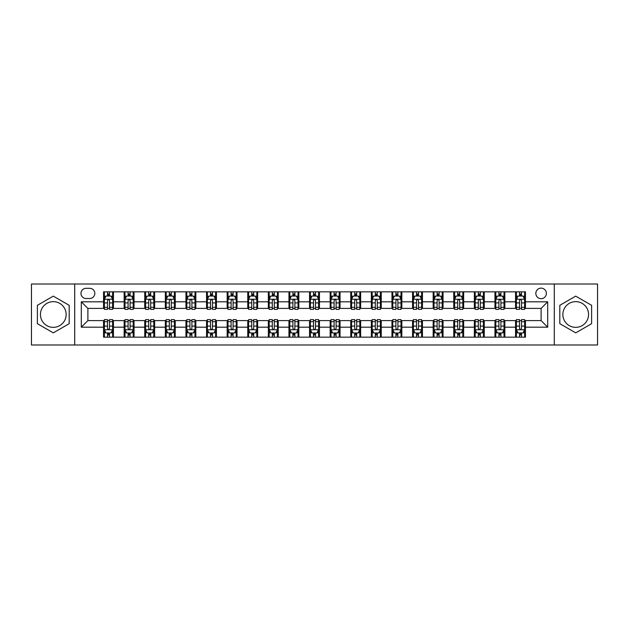 <?xml version="1.0" encoding="UTF-8"?>
<svg xmlns="http://www.w3.org/2000/svg" width="629" height="629" viewBox="0 0 629 629"><rect width="100%" height="100%" fill="white"/><g stroke="black" fill="none" stroke-linecap="round" stroke-linejoin="round"><path stroke-width="0.94" d="M575.716 301.645A12.855 12.855 0 0 0 562.861 314.5A12.855 12.855 0 0 0 575.716 327.355A12.855 12.855 0 0 0 588.571 314.5A12.855 12.855 0 0 0 575.716 301.645M541.105 288.129A5.276 5.276 0 0 0 535.829 293.405A5.276 5.276 0 0 0 541.105 298.681A5.276 5.276 0 0 0 546.381 293.405A5.276 5.276 0 0 0 541.105 288.129M53.284 327.355A12.855 12.855 0 0 1 40.429 314.5A12.855 12.855 0 0 1 53.284 301.645A12.855 12.855 0 0 1 66.139 314.5A12.855 12.855 0 0 1 53.284 327.355M554.291 344.991L597.55 344.991L597.55 284.009L554.291 284.009L554.291 344.991L74.709 344.991L74.709 284.009L31.45 284.009L31.45 344.991L74.709 344.991M86.079 298.516L89.711 298.516A5.111 5.111 0 0 0 94.814 293.405A5.111 5.111 0 0 0 89.711 288.294L86.079 288.294A5.111 5.111 0 0 0 80.976 293.405A5.111 5.111 0 0 0 86.079 298.516M554.291 284.009L74.709 284.009M103.549 327.19L81.306 327.19L81.306 301.81L103.549 301.81L103.549 308.399L87.895 308.399L87.895 320.601L103.549 320.601L103.549 337.16L525.451 337.16L525.451 320.601L541.105 320.601L541.105 308.399L525.451 308.399L525.451 301.81L547.694 301.81L547.694 327.19L525.451 327.19M525.451 301.81L525.451 291.84L103.549 291.84L103.549 301.81M515.56 291.84L515.56 308.399L516.385 308.399M519.515 308.399L521.496 308.399M524.625 308.399L525.451 308.399M515.56 308.399L504.026 308.399M494.96 291.84L494.96 308.399L495.786 308.399M498.915 308.399L500.896 308.399M494.96 308.399L483.426 308.399M474.36 291.84L474.36 308.399L475.186 308.399M478.315 308.399L480.289 308.399M474.36 308.399L462.826 308.399M453.761 291.84L453.761 308.399L454.586 308.399M457.715 308.399L459.689 308.399M453.761 308.399L442.226 308.399M433.161 291.84L433.161 308.399L433.986 308.399M437.116 308.399L439.089 308.399M433.161 308.399L421.619 308.399M412.561 291.84L412.561 308.399L413.379 308.399M416.516 308.399L418.489 308.399M412.561 308.399L401.019 308.399M391.961 291.84L391.961 308.399L392.779 308.399M395.916 308.399L397.89 308.399M391.961 308.399L380.419 308.399M371.354 291.84L371.354 308.399L372.179 308.399M375.309 308.399L377.29 308.399M371.354 308.399L359.819 308.399M350.754 291.84L350.754 308.399L351.58 308.399M354.709 308.399L356.69 308.399M350.754 308.399L339.22 308.399M330.154 291.84L330.154 308.399L330.98 308.399M334.109 308.399L336.09 308.399M330.154 308.399L318.62 308.399M309.554 291.84L309.554 308.399L310.38 308.399M313.509 308.399L315.491 308.399M309.554 308.399L298.02 308.399M288.955 291.84L288.955 308.399L289.78 308.399M292.91 308.399L294.891 308.399M288.955 308.399L277.42 308.399M268.355 291.84L268.355 308.399L269.181 308.399M272.31 308.399L274.291 308.399M268.355 308.399L256.821 308.399M247.755 291.84L247.755 308.399L248.581 308.399M251.71 308.399L253.691 308.399M247.755 308.399L236.221 308.399M227.155 291.84L227.155 308.399L227.981 308.399M231.11 308.399L233.084 308.399M227.155 308.399L215.621 308.399M206.556 291.84L206.556 308.399L207.381 308.399M210.511 308.399L212.484 308.399M206.556 308.399L195.014 308.399M185.956 291.84L185.956 308.399L186.774 308.399M189.911 308.399L191.884 308.399M185.956 308.399L174.414 308.399M165.356 291.84L165.356 308.399L166.174 308.399M169.311 308.399L171.285 308.399M165.356 308.399L153.814 308.399M144.749 291.84L144.749 308.399L145.574 308.399M148.711 308.399L150.685 308.399M144.749 308.399L133.214 308.399M124.149 291.84L124.149 308.399L124.974 308.399M128.104 308.399L130.085 308.399M124.149 308.399L112.615 308.399M103.549 308.399L104.375 308.399M107.504 308.399L109.485 308.399M103.549 320.601L104.375 320.601M107.504 320.601L109.485 320.601M112.615 320.601L113.44 320.601L113.44 337.16M124.974 320.601L113.44 320.601M128.104 320.601L130.085 320.601M133.214 320.601L134.04 320.601L134.04 337.16M145.574 320.601L134.04 320.601M148.711 320.601L150.685 320.601M153.814 320.601L154.64 320.601L154.64 337.16M166.174 320.601L154.64 320.601M169.311 320.601L171.285 320.601M174.414 320.601L175.239 320.601L175.239 337.16M186.774 320.601L175.239 320.601M189.911 320.601L191.884 320.601M195.014 320.601L195.839 320.601L195.839 337.16M207.381 320.601L195.839 320.601M210.511 320.601L212.484 320.601M215.621 320.601L216.439 320.601L216.439 337.16M227.981 320.601L216.439 320.601M231.11 320.601L233.084 320.601M236.221 320.601L237.039 320.601L237.039 337.16M248.581 320.601L237.039 320.601M251.71 320.601L253.691 320.601M256.821 320.601L257.646 320.601L257.646 337.16M269.181 320.601L257.646 320.601M272.31 320.601L274.291 320.601M277.42 320.601L278.246 320.601L278.246 337.16M289.78 320.601L278.246 320.601M292.91 320.601L294.891 320.601M298.02 320.601L298.846 320.601L298.846 337.16M310.38 320.601L298.846 320.601M313.509 320.601L315.491 320.601M318.62 320.601L319.446 320.601L319.446 337.16M330.98 320.601L319.446 320.601M334.109 320.601L336.09 320.601M339.22 320.601L340.045 320.601L340.045 337.16M351.58 320.601L340.045 320.601M354.709 320.601L356.69 320.601M359.819 320.601L360.645 320.601L360.645 337.16M372.179 320.601L360.645 320.601M375.309 320.601L377.29 320.601M380.419 320.601L381.245 320.601L381.245 337.16M392.779 320.601L381.245 320.601M395.916 320.601L397.89 320.601M401.019 320.601L401.845 320.601L401.845 337.16M413.379 320.601L401.845 320.601M416.516 320.601L418.489 320.601M421.619 320.601L422.444 320.601L422.444 337.16M433.986 320.601L422.444 320.601M437.116 320.601L439.089 320.601M442.226 320.601L443.044 320.601L443.044 337.16M454.586 320.601L443.044 320.601M457.715 320.601L459.689 320.601M462.826 320.601L463.644 320.601L463.644 337.16M475.186 320.601L463.644 320.601M478.315 320.601L480.289 320.601M483.426 320.601L484.251 320.601L484.251 337.16M495.786 320.601L484.251 320.601M498.915 320.601L500.896 320.601M504.026 320.601L504.851 320.601L504.851 337.16M516.385 320.601L504.851 320.601M519.515 320.601L521.496 320.601M524.625 320.601L525.451 320.601M113.44 291.84L113.44 308.399M103.549 295.96L104.375 295.96M107.504 295.96L109.485 295.96M112.615 295.96L113.44 295.96M103.549 333.04L104.375 333.04M107.504 333.04L109.485 333.04M112.615 333.04L113.44 333.04M124.149 320.601L124.149 337.16M134.04 291.84L134.04 308.399M124.149 295.96L124.974 295.96M128.104 295.96L130.085 295.96M133.214 295.96L134.04 295.96M124.149 333.04L124.974 333.04M128.104 333.04L130.085 333.04M133.214 333.04L134.04 333.04M144.749 320.601L144.749 337.16M144.749 333.04L145.574 333.04M148.711 333.04L150.685 333.04M153.814 333.04L154.64 333.04M154.64 291.84L154.64 308.399M144.749 295.96L145.574 295.96M148.711 295.96L150.685 295.96M153.814 295.96L154.64 295.96M165.356 320.601L165.356 337.16M165.356 333.04L166.174 333.04M169.311 333.04L171.285 333.04M174.414 333.04L175.239 333.04M175.239 291.84L175.239 308.399M165.356 295.96L166.174 295.96M169.311 295.96L171.285 295.96M174.414 295.96L175.239 295.96M185.956 320.601L185.956 337.16M185.956 333.04L186.774 333.04M189.911 333.04L191.884 333.04M195.014 333.04L195.839 333.04M195.839 291.84L195.839 308.399M185.956 295.96L186.774 295.96M189.911 295.96L191.884 295.96M195.014 295.96L195.839 295.96M206.556 320.601L206.556 337.16M206.556 333.04L207.381 333.04M210.511 333.04L212.484 333.04M215.621 333.04L216.439 333.04M216.439 291.84L216.439 308.399M206.556 295.96L207.381 295.96M210.511 295.96L212.484 295.96M215.621 295.96L216.439 295.96M227.155 320.601L227.155 337.16M227.155 333.04L227.981 333.04M231.11 333.04L233.084 333.04M236.221 333.04L237.039 333.04M237.039 291.84L237.039 308.399M227.155 295.96L227.981 295.96M231.11 295.96L233.084 295.96M236.221 295.96L237.039 295.96M247.755 320.601L247.755 337.16M247.755 333.04L248.581 333.04M251.71 333.04L253.691 333.04M256.821 333.04L257.646 333.04M257.646 291.84L257.646 308.399M247.755 295.96L248.581 295.96M251.71 295.96L253.691 295.96M256.821 295.96L257.646 295.96M268.355 320.601L268.355 337.16M268.355 333.04L269.181 333.04M272.31 333.04L274.291 333.04M277.42 333.04L278.246 333.04M278.246 291.84L278.246 308.399M268.355 295.96L269.181 295.96M272.31 295.96L274.291 295.96M277.42 295.96L278.246 295.96M288.955 320.601L288.955 337.16M288.955 333.04L289.78 333.04M292.91 333.04L294.891 333.04M298.02 333.04L298.846 333.04M298.846 291.84L298.846 308.399M288.955 295.96L289.78 295.96M292.91 295.96L294.891 295.96M298.02 295.96L298.846 295.96M309.554 320.601L309.554 337.16M309.554 333.04L310.38 333.04M313.509 333.04L315.491 333.04M318.62 333.04L319.446 333.04M319.446 291.84L319.446 308.399M309.554 295.96L310.38 295.96M313.509 295.96L315.491 295.96M318.62 295.96L319.446 295.96M330.154 320.601L330.154 337.16M330.154 333.04L330.98 333.04M334.109 333.04L336.09 333.04M339.22 333.04L340.045 333.04M340.045 291.84L340.045 308.399M330.154 295.96L330.98 295.96M334.109 295.96L336.09 295.96M339.22 295.96L340.045 295.96M350.754 320.601L350.754 337.16M350.754 333.04L351.58 333.04M354.709 333.04L356.69 333.04M359.819 333.04L360.645 333.04M360.645 291.84L360.645 308.399M350.754 295.96L351.58 295.96M354.709 295.96L356.69 295.96M359.819 295.96L360.645 295.96M371.354 320.601L371.354 337.16M371.354 333.04L372.179 333.04M375.309 333.04L377.29 333.04M380.419 333.04L381.245 333.04M381.245 291.84L381.245 308.399M371.354 295.96L372.179 295.96M375.309 295.96L377.29 295.96M380.419 295.96L381.245 295.96M391.961 320.601L391.961 337.16M391.961 333.04L392.779 333.04M395.916 333.04L397.89 333.04M401.019 333.04L401.845 333.04M401.845 291.84L401.845 308.399M391.961 295.96L392.779 295.96M395.916 295.96L397.89 295.96M401.019 295.96L401.845 295.96M412.561 320.601L412.561 337.16M412.561 333.04L413.379 333.04M416.516 333.04L418.489 333.04M421.619 333.04L422.444 333.04M422.444 291.84L422.444 308.399M412.561 295.96L413.379 295.96M416.516 295.96L418.489 295.96M421.619 295.96L422.444 295.96M433.161 320.601L433.161 337.16M433.161 333.04L433.986 333.04M437.116 333.04L439.089 333.04M442.226 333.04L443.044 333.04M443.044 291.84L443.044 308.399M433.161 295.96L433.986 295.96M437.116 295.96L439.089 295.96M442.226 295.96L443.044 295.96M453.761 320.601L453.761 337.16M453.761 333.04L454.586 333.04M457.715 333.04L459.689 333.04M462.826 333.04L463.644 333.04M463.644 291.84L463.644 308.399M453.761 295.96L454.586 295.96M457.715 295.96L459.689 295.96M462.826 295.96L463.644 295.96M474.36 320.601L474.36 337.16M474.36 333.04L475.186 333.04M478.315 333.04L480.289 333.04M483.426 333.04L484.251 333.04M484.251 291.84L484.251 308.399M474.36 295.96L475.186 295.96M478.315 295.96L480.289 295.96M483.426 295.96L484.251 295.96M494.96 320.601L494.96 337.16M494.96 333.04L495.786 333.04M498.915 333.04L500.896 333.04M504.026 333.04L504.851 333.04M504.851 291.84L504.851 308.399M494.96 295.96L495.786 295.96M498.915 295.96L500.896 295.96M504.026 295.96L504.851 295.96M515.56 320.601L515.56 337.16M515.56 333.04L516.385 333.04M519.515 333.04L521.496 333.04M524.625 333.04L525.451 333.04M515.56 295.96L516.385 295.96M519.515 295.96L521.496 295.96M524.625 295.96L525.451 295.96M87.895 308.399L81.306 301.81M87.895 320.601L81.306 327.19M547.694 301.81L541.105 308.399M547.694 327.19L541.105 320.601M53.284 332.867L69.19 323.683L69.19 305.317L53.284 296.133L37.386 305.317L37.386 323.683L53.284 332.867M591.614 305.317L575.716 296.133L559.81 305.317L559.81 323.683L575.716 332.867L591.614 323.683L591.614 305.317M109.485 293.979L107.504 293.979M112.615 307.322L109.485 307.322L109.485 309.389L112.615 309.389L112.615 299.341L110.971 296.039L106.026 296.039L104.375 299.341L104.375 309.389L107.504 309.389L107.504 307.322L104.375 307.322M104.375 299.341L104.375 291.84M112.615 299.341L112.615 291.84M107.504 296.039L107.504 291.84M109.485 291.84L109.485 296.039M109.485 307.322L109.485 300.576C108.825 299.302 108.164 299.302 107.504 300.576L107.504 307.322M107.504 335.021L109.485 335.021M104.375 321.678L107.504 321.678L107.504 319.611L104.375 319.611L104.375 329.659L106.026 332.961L110.971 332.961L112.615 329.659L112.615 319.611L109.485 319.611L109.485 321.678L112.615 321.678M112.615 329.659L112.615 337.16M104.375 329.659L104.375 337.16M109.485 332.961L109.485 337.16M107.504 337.16L107.504 332.961M107.504 321.678L107.504 328.424C108.164 329.698 108.825 329.698 109.485 328.424L109.485 321.678M130.085 293.979L128.104 293.979M133.214 307.322L130.085 307.322L130.085 309.389L133.214 309.389L133.214 299.341L131.571 296.039L126.626 296.039L124.974 299.341L124.974 309.389L128.104 309.389L128.104 307.322L124.974 307.322M124.974 299.341L124.974 291.84M133.214 299.341L133.214 291.84M128.104 296.039L128.104 291.84M130.085 291.84L130.085 296.039M130.085 307.322L130.085 300.576C129.425 299.302 128.764 299.302 128.104 300.576L128.104 307.322M150.685 293.979L148.711 293.979M153.814 307.322L150.685 307.322L150.685 309.389L153.814 309.389L153.814 299.341L152.171 296.039L147.225 296.039L145.574 299.341L145.574 309.389L148.711 309.389L148.711 307.322L145.574 307.322M145.574 299.341L145.574 291.84M153.814 299.341L153.814 291.84M148.711 296.039L148.711 291.84M150.685 291.84L150.685 296.039M150.685 307.322L150.685 300.576C150.024 299.302 149.364 299.302 148.711 300.576L148.711 307.322M171.285 293.979L169.311 293.979M174.414 307.322L171.285 307.322L171.285 309.389L174.414 309.389L174.414 299.341L172.771 296.039L167.825 296.039L166.174 299.341L166.174 309.389L169.311 309.389L169.311 307.322L166.174 307.322M166.174 299.341L166.174 291.84M174.414 299.341L174.414 291.84M169.311 296.039L169.311 291.84M171.285 291.84L171.285 296.039M171.285 307.322L171.285 300.576C170.624 299.302 169.972 299.302 169.311 300.576L169.311 307.322M128.104 335.021L130.085 335.021M124.974 321.678L128.104 321.678L128.104 319.611L124.974 319.611L124.974 329.659L126.626 332.961L131.571 332.961L133.214 329.659L133.214 319.611L130.085 319.611L130.085 321.678L133.214 321.678M133.214 329.659L133.214 337.16M124.974 329.659L124.974 337.16M130.085 332.961L130.085 337.16M128.104 337.16L128.104 332.961M128.104 321.678L128.104 328.424C128.764 329.698 129.425 329.698 130.085 328.424L130.085 321.678M148.711 335.021L150.685 335.021M145.574 321.678L148.711 321.678L148.711 319.611L145.574 319.611L145.574 329.659L147.225 332.961L152.171 332.961L153.814 329.659L153.814 319.611L150.685 319.611L150.685 321.678L153.814 321.678M153.814 329.659L153.814 337.16M145.574 329.659L145.574 337.16M150.685 332.961L150.685 337.16M148.711 337.16L148.711 332.961M148.711 321.678L148.711 328.424C149.364 329.698 150.024 329.698 150.685 328.424L150.685 321.678M169.311 335.021L171.285 335.021M166.174 321.678L169.311 321.678L169.311 319.611L166.174 319.611L166.174 329.659L167.825 332.961L172.771 332.961L174.414 329.659L174.414 319.611L171.285 319.611L171.285 321.678L174.414 321.678M174.414 329.659L174.414 337.16M166.174 329.659L166.174 337.16M171.285 332.961L171.285 337.16M169.311 337.16L169.311 332.961M169.311 321.678L169.311 328.424C169.964 329.698 170.624 329.698 171.285 328.424L171.285 321.678M191.884 293.979L189.911 293.979M195.014 307.322L191.884 307.322L191.884 309.389L195.014 309.389L195.014 299.341L193.37 296.039L188.425 296.039L186.774 299.341L186.774 309.389L189.911 309.389L189.911 307.322L186.774 307.322M186.774 299.341L186.774 291.84M195.014 299.341L195.014 291.84M189.911 296.039L189.911 291.84M191.884 291.84L191.884 296.039M191.884 307.322L191.884 300.576C191.232 299.302 190.571 299.302 189.911 300.576L189.911 307.322M189.911 335.021L191.884 335.021M186.774 321.678L189.911 321.678L189.911 319.611L186.774 319.611L186.774 329.659L188.425 332.961L193.37 332.961L195.014 329.659L195.014 319.611L191.884 319.611L191.884 321.678L195.014 321.678M195.014 329.659L195.014 337.16M186.774 329.659L186.774 337.16M191.884 332.961L191.884 337.16M189.911 337.16L189.911 332.961M189.911 321.678L189.911 328.424C190.563 329.698 191.224 329.698 191.884 328.424L191.884 321.678M212.484 293.979L210.511 293.979M215.621 307.322L212.484 307.322L212.484 309.389L215.621 309.389L215.621 299.341L213.97 296.039L209.025 296.039L207.381 299.341L207.381 309.389L210.511 309.389L210.511 307.322L207.381 307.322M207.381 299.341L207.381 291.84M215.621 299.341L215.621 291.84M210.511 296.039L210.511 291.84M212.484 291.84L212.484 296.039M212.484 307.322L212.484 300.576C211.831 299.302 211.171 299.302 210.511 300.576L210.511 307.322M233.084 293.979L231.11 293.979M236.221 307.322L233.084 307.322L233.084 309.389L236.221 309.389L236.221 299.341L234.57 296.039L229.624 296.039L227.981 299.341L227.981 309.389L231.11 309.389L231.11 307.322L227.981 307.322M227.981 299.341L227.981 291.84M236.221 299.341L236.221 291.84M231.11 296.039L231.11 291.84M233.084 291.84L233.084 296.039M233.084 307.322L233.084 300.576C232.431 299.302 231.771 299.302 231.11 300.576L231.11 307.322M253.691 293.979L251.71 293.979M256.821 307.322L253.691 307.322L253.691 309.389L256.821 309.389L256.821 299.341L255.17 296.039L250.224 296.039L248.581 299.341L248.581 309.389L251.71 309.389L251.71 307.322L248.581 307.322M248.581 299.341L248.581 291.84M256.821 299.341L256.821 291.84M251.71 296.039L251.71 291.84M253.691 291.84L253.691 296.039M253.691 307.322L253.691 300.576C253.031 299.302 252.371 299.302 251.71 300.576L251.71 307.322M274.291 293.979L272.31 293.979M277.42 307.322L274.291 307.322L274.291 309.389L277.42 309.389L277.42 299.341L275.769 296.039L270.824 296.039L269.181 299.341L269.181 309.389L272.31 309.389L272.31 307.322L269.181 307.322M269.181 299.341L269.181 291.84M277.42 299.341L277.42 291.84M272.31 296.039L272.31 291.84M274.291 291.84L274.291 296.039M274.291 307.322L274.291 300.576C273.631 299.302 272.97 299.302 272.31 300.576L272.31 307.322M294.891 293.979L292.91 293.979M298.02 307.322L294.891 307.322L294.891 309.389L298.02 309.389L298.02 299.341L296.369 296.039L291.431 296.039L289.78 299.341L289.78 309.389L292.91 309.389L292.91 307.322L289.78 307.322M289.78 299.341L289.78 291.84M298.02 299.341L298.02 291.84M292.91 296.039L292.91 291.84M294.891 291.84L294.891 296.039M294.891 307.322L294.891 300.576C294.23 299.302 293.57 299.302 292.91 300.576L292.91 307.322M210.511 335.021L212.484 335.021M207.381 321.678L210.511 321.678L210.511 319.611L207.381 319.611L207.381 329.659L209.025 332.961L213.97 332.961L215.621 329.659L215.621 319.611L212.484 319.611L212.484 321.678L215.621 321.678M215.621 329.659L215.621 337.16M207.381 329.659L207.381 337.16M212.484 332.961L212.484 337.16M210.511 337.16L210.511 332.961M210.511 321.678L210.511 328.424C211.171 329.698 211.824 329.698 212.484 328.424L212.484 321.678M231.11 335.021L233.084 335.021M227.981 321.678L231.11 321.678L231.11 319.611L227.981 319.611L227.981 329.659L229.624 332.961L234.57 332.961L236.221 329.659L236.221 319.611L233.084 319.611L233.084 321.678L236.221 321.678M236.221 329.659L236.221 337.16M227.981 329.659L227.981 337.16M233.084 332.961L233.084 337.16M231.11 337.16L231.11 332.961M231.11 321.678L231.11 328.424C231.771 329.698 232.423 329.698 233.084 328.424L233.084 321.678M251.71 335.021L253.691 335.021M248.581 321.678L251.71 321.678L251.71 319.611L248.581 319.611L248.581 329.659L250.224 332.961L255.17 332.961L256.821 329.659L256.821 319.611L253.691 319.611L253.691 321.678L256.821 321.678M256.821 329.659L256.821 337.16M248.581 329.659L248.581 337.16M253.691 332.961L253.691 337.16M251.71 337.16L251.71 332.961M251.71 321.678L251.71 328.424C252.371 329.698 253.031 329.698 253.691 328.424L253.691 321.678M272.31 335.021L274.291 335.021M269.181 321.678L272.31 321.678L272.31 319.611L269.181 319.611L269.181 329.659L270.824 332.961L275.769 332.961L277.42 329.659L277.42 319.611L274.291 319.611L274.291 321.678L277.42 321.678M277.42 329.659L277.42 337.16M269.181 329.659L269.181 337.16M274.291 332.961L274.291 337.16M272.31 337.16L272.31 332.961M272.31 321.678L272.31 328.424C272.97 329.698 273.631 329.698 274.291 328.424L274.291 321.678M292.91 335.021L294.891 335.021M289.78 321.678L292.91 321.678L292.91 319.611L289.78 319.611L289.78 329.659L291.431 332.961L296.369 332.961L298.02 329.659L298.02 319.611L294.891 319.611L294.891 321.678L298.02 321.678M298.02 329.659L298.02 337.16M289.78 329.659L289.78 337.16M294.891 332.961L294.891 337.16M292.91 337.16L292.91 332.961M292.91 321.678L292.91 328.424C293.57 329.698 294.23 329.698 294.891 328.424L294.891 321.678M315.491 293.979L313.509 293.979M318.62 307.322L315.491 307.322L315.491 309.389L318.62 309.389L318.62 299.341L316.969 296.039L312.031 296.039L310.38 299.341L310.38 309.389L313.509 309.389L313.509 307.322L310.38 307.322M310.38 299.341L310.38 291.84M318.62 299.341L318.62 291.84M313.509 296.039L313.509 291.84M315.491 291.84L315.491 296.039M315.491 307.322L315.491 300.576C314.83 299.302 314.17 299.302 313.509 300.576L313.509 307.322M313.509 335.021L315.491 335.021M310.38 321.678L313.509 321.678L313.509 319.611L310.38 319.611L310.38 329.659L312.031 332.961L316.969 332.961L318.62 329.659L318.62 319.611L315.491 319.611L315.491 321.678L318.62 321.678M318.62 329.659L318.62 337.16M310.38 329.659L310.38 337.16M315.491 332.961L315.491 337.16M313.509 337.16L313.509 332.961M313.509 321.678L313.509 328.424C314.17 329.698 314.83 329.698 315.491 328.424L315.491 321.678M336.09 293.979L334.109 293.979M339.22 307.322L336.09 307.322L336.09 309.389L339.22 309.389L339.22 299.341L337.569 296.039L332.631 296.039L330.98 299.341L330.98 309.389L334.109 309.389L334.109 307.322L330.98 307.322M330.98 299.341L330.98 291.84M339.22 299.341L339.22 291.84M334.109 296.039L334.109 291.84M336.09 291.84L336.09 296.039M336.09 307.322L336.09 300.576C335.43 299.302 334.77 299.302 334.109 300.576L334.109 307.322M334.109 335.021L336.09 335.021M330.98 321.678L334.109 321.678L334.109 319.611L330.98 319.611L330.98 329.659L332.631 332.961L337.569 332.961L339.22 329.659L339.22 319.611L336.09 319.611L336.09 321.678L339.22 321.678M339.22 329.659L339.22 337.16M330.98 329.659L330.98 337.16M336.09 332.961L336.09 337.16M334.109 337.16L334.109 332.961M334.109 321.678L334.109 328.424C334.77 329.698 335.43 329.698 336.09 328.424L336.09 321.678M356.69 293.979L354.709 293.979M359.819 307.322L356.69 307.322L356.69 309.389L359.819 309.389L359.819 299.341L358.176 296.039L353.231 296.039L351.58 299.341L351.58 309.389L354.709 309.389L354.709 307.322L351.58 307.322M351.58 299.341L351.58 291.84M359.819 299.341L359.819 291.84M354.709 296.039L354.709 291.84M356.69 291.84L356.69 296.039M356.69 307.322L356.69 300.576C356.03 299.302 355.369 299.302 354.709 300.576L354.709 307.322M354.709 335.021L356.69 335.021M351.58 321.678L354.709 321.678L354.709 319.611L351.58 319.611L351.58 329.659L353.231 332.961L358.176 332.961L359.819 329.659L359.819 319.611L356.69 319.611L356.69 321.678L359.819 321.678M359.819 329.659L359.819 337.16M351.58 329.659L351.58 337.16M356.69 332.961L356.69 337.16M354.709 337.16L354.709 332.961M354.709 321.678L354.709 328.424C355.369 329.698 356.03 329.698 356.69 328.424L356.69 321.678M377.29 293.979L375.309 293.979M380.419 307.322L377.29 307.322L377.29 309.389L380.419 309.389L380.419 299.341L378.776 296.039L373.83 296.039L372.179 299.341L372.179 309.389L375.309 309.389L375.309 307.322L372.179 307.322M372.179 299.341L372.179 291.84M380.419 299.341L380.419 291.84M375.309 296.039L375.309 291.84M377.29 291.84L377.29 296.039M377.29 307.322L377.29 300.576C376.629 299.302 375.969 299.302 375.309 300.576L375.309 307.322M375.309 335.021L377.29 335.021M372.179 321.678L375.309 321.678L375.309 319.611L372.179 319.611L372.179 329.659L373.83 332.961L378.776 332.961L380.419 329.659L380.419 319.611L377.29 319.611L377.29 321.678L380.419 321.678M380.419 329.659L380.419 337.16M372.179 329.659L372.179 337.16M377.29 332.961L377.29 337.16M375.309 337.16L375.309 332.961M375.309 321.678L375.309 328.424C375.969 329.698 376.629 329.698 377.29 328.424L377.29 321.678M397.89 293.979L395.916 293.979M401.019 307.322L397.89 307.322L397.89 309.389L401.019 309.389L401.019 299.341L399.376 296.039L394.43 296.039L392.779 299.341L392.779 309.389L395.916 309.389L395.916 307.322L392.779 307.322M392.779 299.341L392.779 291.84M401.019 299.341L401.019 291.84M395.916 296.039L395.916 291.84M397.89 291.84L397.89 296.039M397.89 307.322L397.89 300.576C397.229 299.302 396.577 299.302 395.916 300.576L395.916 307.322M395.916 335.021L397.89 335.021M392.779 321.678L395.916 321.678L395.916 319.611L392.779 319.611L392.779 329.659L394.43 332.961L399.376 332.961L401.019 329.659L401.019 319.611L397.89 319.611L397.89 321.678L401.019 321.678M401.019 329.659L401.019 337.16M392.779 329.659L392.779 337.16M397.89 332.961L397.89 337.16M395.916 337.16L395.916 332.961M395.916 321.678L395.916 328.424C396.569 329.698 397.229 329.698 397.89 328.424L397.89 321.678M418.489 293.979L416.516 293.979M421.619 307.322L418.489 307.322L418.489 309.389L421.619 309.389L421.619 299.341L419.975 296.039L415.03 296.039L413.379 299.341L413.379 309.389L416.516 309.389L416.516 307.322L413.379 307.322M413.379 299.341L413.379 291.84M421.619 299.341L421.619 291.84M416.516 296.039L416.516 291.84M418.489 291.84L418.489 296.039M418.489 307.322L418.489 300.576C417.829 299.302 417.176 299.302 416.516 300.576L416.516 307.322M416.516 335.021L418.489 335.021M413.379 321.678L416.516 321.678L416.516 319.611L413.379 319.611L413.379 329.659L415.03 332.961L419.975 332.961L421.619 329.659L421.619 319.611L418.489 319.611L418.489 321.678L421.619 321.678M421.619 329.659L421.619 337.16M413.379 329.659L413.379 337.16M418.489 332.961L418.489 337.16M416.516 337.16L416.516 332.961M416.516 321.678L416.516 328.424C417.169 329.698 417.829 329.698 418.489 328.424L418.489 321.678M439.089 293.979L437.116 293.979M442.226 307.322L439.089 307.322L439.089 309.389L442.226 309.389L442.226 299.341L440.575 296.039L435.63 296.039L433.986 299.341L433.986 309.389L437.116 309.389L437.116 307.322L433.986 307.322M433.986 299.341L433.986 291.84M442.226 299.341L442.226 291.84M437.116 296.039L437.116 291.84M439.089 291.84L439.089 296.039M439.089 307.322L439.089 300.576C438.437 299.302 437.776 299.302 437.116 300.576L437.116 307.322M459.689 293.979L457.715 293.979M462.826 307.322L459.689 307.322L459.689 309.389L462.826 309.389L462.826 299.341L461.175 296.039L456.229 296.039L454.586 299.341L454.586 309.389L457.715 309.389L457.715 307.322L454.586 307.322M454.586 299.341L454.586 291.84M462.826 299.341L462.826 291.84M457.715 296.039L457.715 291.84M459.689 291.84L459.689 296.039M459.689 307.322L459.689 300.576C459.036 299.302 458.376 299.302 457.715 300.576L457.715 307.322M480.289 293.979L478.315 293.979M483.426 307.322L480.289 307.322L480.289 309.389L483.426 309.389L483.426 299.341L481.775 296.039L476.829 296.039L475.186 299.341L475.186 309.389L478.315 309.389L478.315 307.322L475.186 307.322M475.186 299.341L475.186 291.84M483.426 299.341L483.426 291.84M478.315 296.039L478.315 291.84M480.289 291.84L480.289 296.039M480.289 307.322L480.289 300.576C479.636 299.302 478.976 299.302 478.315 300.576L478.315 307.322M500.896 293.979L498.915 293.979M504.026 307.322L500.896 307.322L500.896 309.389L504.026 309.389L504.026 299.341L502.374 296.039L497.429 296.039L495.786 299.341L495.786 309.389L498.915 309.389L498.915 307.322L495.786 307.322M495.786 299.341L495.786 291.84M504.026 299.341L504.026 291.84M498.915 296.039L498.915 291.84M500.896 291.84L500.896 296.039M500.896 307.322L500.896 300.576C500.236 299.302 499.575 299.302 498.915 300.576L498.915 307.322M521.496 293.979L519.515 293.979M524.625 307.322L521.496 307.322L521.496 309.389L524.625 309.389L524.625 299.341L522.974 296.039L518.029 296.039L516.385 299.341L516.385 309.389L519.515 309.389L519.515 307.322L516.385 307.322M516.385 299.341L516.385 291.84M524.625 299.341L524.625 291.84M519.515 296.039L519.515 291.84M521.496 291.84L521.496 296.039M521.496 307.322L521.496 300.576C520.836 299.302 520.175 299.302 519.515 300.576L519.515 307.322M437.116 335.021L439.089 335.021M433.986 321.678L437.116 321.678L437.116 319.611L433.986 319.611L433.986 329.659L435.63 332.961L440.575 332.961L442.226 329.659L442.226 319.611L439.089 319.611L439.089 321.678L442.226 321.678M442.226 329.659L442.226 337.16M433.986 329.659L433.986 337.16M439.089 332.961L439.089 337.16M437.116 337.16L437.116 332.961M437.116 321.678L437.116 328.424C437.768 329.698 438.429 329.698 439.089 328.424L439.089 321.678M457.715 335.021L459.689 335.021M454.586 321.678L457.715 321.678L457.715 319.611L454.586 319.611L454.586 329.659L456.229 332.961L461.175 332.961L462.826 329.659L462.826 319.611L459.689 319.611L459.689 321.678L462.826 321.678M462.826 329.659L462.826 337.16M454.586 329.659L454.586 337.16M459.689 332.961L459.689 337.16M457.715 337.16L457.715 332.961M457.715 321.678L457.715 328.424C458.376 329.698 459.028 329.698 459.689 328.424L459.689 321.678M478.315 335.021L480.289 335.021M475.186 321.678L478.315 321.678L478.315 319.611L475.186 319.611L475.186 329.659L476.829 332.961L481.775 332.961L483.426 329.659L483.426 319.611L480.289 319.611L480.289 321.678L483.426 321.678M483.426 329.659L483.426 337.16M475.186 329.659L475.186 337.16M480.289 332.961L480.289 337.16M478.315 337.16L478.315 332.961M478.315 321.678L478.315 328.424C478.976 329.698 479.636 329.698 480.289 328.424L480.289 321.678M498.915 335.021L500.896 335.021M495.786 321.678L498.915 321.678L498.915 319.611L495.786 319.611L495.786 329.659L497.429 332.961L502.374 332.961L504.026 329.659L504.026 319.611L500.896 319.611L500.896 321.678L504.026 321.678M504.026 329.659L504.026 337.16M495.786 329.659L495.786 337.16M500.896 332.961L500.896 337.16M498.915 337.16L498.915 332.961M498.915 321.678L498.915 328.424C499.575 329.698 500.236 329.698 500.896 328.424L500.896 321.678M519.515 335.021L521.496 335.021M516.385 321.678L519.515 321.678L519.515 319.611L516.385 319.611L516.385 329.659L518.029 332.961L522.974 332.961L524.625 329.659L524.625 319.611L521.496 319.611L521.496 321.678L524.625 321.678M524.625 329.659L524.625 337.16M516.385 329.659L516.385 337.16M521.496 332.961L521.496 337.16M519.515 337.16L519.515 332.961M519.515 321.678L519.515 328.424C520.175 329.698 520.836 329.698 521.496 328.424L521.496 321.678M124.149 327.19L113.44 327.19M124.149 301.81L113.44 301.81M144.749 301.81L134.04 301.81M144.749 327.19L134.04 327.19M165.356 301.81L154.64 301.81M165.356 327.19L154.64 327.19M185.956 301.81L175.239 301.81M185.956 327.19L175.239 327.19M206.556 301.81L195.839 301.81M206.556 327.19L195.839 327.19M227.155 301.81L216.439 301.81M227.155 327.19L216.439 327.19M247.755 301.81L237.039 301.81M247.755 327.19L237.039 327.19M268.355 301.81L257.646 301.81M268.355 327.19L257.646 327.19M288.955 301.81L278.246 301.81M288.955 327.19L278.246 327.19M309.554 301.81L298.846 301.81M309.554 327.19L298.846 327.19M330.154 301.81L319.446 301.81M330.154 327.19L319.446 327.19M350.754 301.81L340.045 301.81M350.754 327.19L340.045 327.19M371.354 301.81L360.645 301.81M371.354 327.19L360.645 327.19M391.961 301.81L381.245 301.81M391.961 327.19L381.245 327.19M412.561 301.81L401.845 301.81M412.561 327.19L401.845 327.19M433.161 301.81L422.444 301.81M433.161 327.19L422.444 327.19M453.761 301.81L443.044 301.81M453.761 327.19L443.044 327.19M474.36 301.81L463.644 301.81M474.36 327.19L463.644 327.19M494.96 301.81L484.251 301.81M494.96 327.19L484.251 327.19M515.56 301.81L504.851 301.81M515.56 327.19L504.851 327.19M112.575 299.255L104.414 299.255M104.375 296.243L105.924 296.243M111.066 296.243L112.615 296.243M107.504 302.911L104.375 302.911M112.615 302.911L109.485 302.911M109.485 295.032L107.504 295.032M104.414 329.745L112.575 329.745M112.615 332.757L111.066 332.757M105.924 332.757L104.375 332.757M109.485 326.089L112.615 326.089M104.375 326.089L107.504 326.089M107.504 333.968L109.485 333.968M133.175 299.255L125.014 299.255M124.974 296.243L126.523 296.243M131.665 296.243L133.214 296.243M128.104 302.911L124.974 302.911M133.214 302.911L130.085 302.911M130.085 295.032L128.104 295.032M153.775 299.255L145.621 299.255M145.574 296.243L147.123 296.243M152.265 296.243L153.814 296.243M148.711 302.911L145.574 302.911M153.814 302.911L150.685 302.911M150.685 295.032L148.711 295.032M174.375 299.255L166.221 299.255M166.174 296.243L167.723 296.243M172.865 296.243L174.414 296.243M169.311 302.911L166.174 302.911M174.414 302.911L171.285 302.911M171.285 295.032L169.311 295.032M125.014 329.745L133.175 329.745M133.214 332.757L131.665 332.757M126.523 332.757L124.974 332.757M130.085 326.089L133.214 326.089M124.974 326.089L128.104 326.089M128.104 333.968L130.085 333.968M145.621 329.745L153.775 329.745M153.814 332.757L152.265 332.757M147.123 332.757L145.574 332.757M150.685 326.089L153.814 326.089M145.574 326.089L148.711 326.089M148.711 333.968L150.685 333.968M166.221 329.745L174.375 329.745M174.414 332.757L172.865 332.757M167.723 332.757L166.174 332.757M171.285 326.089L174.414 326.089M166.174 326.089L169.311 326.089M169.311 333.968L171.285 333.968M194.974 299.255L186.821 299.255M186.774 296.243L188.323 296.243M193.465 296.243L195.014 296.243M189.911 302.911L186.774 302.911M195.014 302.911L191.884 302.911M191.884 295.032L189.911 295.032M186.821 329.745L194.974 329.745M195.014 332.757L193.465 332.757M188.323 332.757L186.774 332.757M191.884 326.089L195.014 326.089M186.774 326.089L189.911 326.089M189.911 333.968L191.884 333.968M215.574 299.255L207.421 299.255M207.381 296.243L208.93 296.243M214.072 296.243L215.621 296.243M210.511 302.911L207.381 302.911M215.621 302.911L212.484 302.911M212.484 295.032L210.511 295.032M236.174 299.255L228.02 299.255M227.981 296.243L229.53 296.243M234.672 296.243L236.221 296.243M231.11 302.911L227.981 302.911M236.221 302.911L233.084 302.911M233.084 295.032L231.11 295.032M256.781 299.255L248.62 299.255M248.581 296.243L250.13 296.243M255.272 296.243L256.821 296.243M251.71 302.911L248.581 302.911M256.821 302.911L253.691 302.911M253.691 295.032L251.71 295.032M277.381 299.255L269.22 299.255M269.181 296.243L270.729 296.243M275.872 296.243L277.42 296.243M272.31 302.911L269.181 302.911M277.42 302.911L274.291 302.911M274.291 295.032L272.31 295.032M297.981 299.255L289.82 299.255M289.78 296.243L291.329 296.243M296.471 296.243L298.02 296.243M292.91 302.911L289.78 302.911M298.02 302.911L294.891 302.911M294.891 295.032L292.91 295.032M207.421 329.745L215.574 329.745M215.621 332.757L214.072 332.757M208.93 332.757L207.381 332.757M212.484 326.089L215.621 326.089M207.381 326.089L210.511 326.089M210.511 333.968L212.484 333.968M228.02 329.745L236.174 329.745M236.221 332.757L234.672 332.757M229.53 332.757L227.981 332.757M233.084 326.089L236.221 326.089M227.981 326.089L231.11 326.089M231.11 333.968L233.084 333.968M248.62 329.745L256.781 329.745M256.821 332.757L255.272 332.757M250.13 332.757L248.581 332.757M253.691 326.089L256.821 326.089M248.581 326.089L251.71 326.089M251.71 333.968L253.691 333.968M269.22 329.745L277.381 329.745M277.42 332.757L275.872 332.757M270.729 332.757L269.181 332.757M274.291 326.089L277.42 326.089M269.181 326.089L272.31 326.089M272.31 333.968L274.291 333.968M289.82 329.745L297.981 329.745M298.02 332.757L296.471 332.757M291.329 332.757L289.78 332.757M294.891 326.089L298.02 326.089M289.78 326.089L292.91 326.089M292.91 333.968L294.891 333.968M318.581 299.255L310.419 299.255M310.38 296.243L311.929 296.243M317.071 296.243L318.62 296.243M313.509 302.911L310.38 302.911M318.62 302.911L315.491 302.911M315.491 295.032L313.509 295.032M310.419 329.745L318.581 329.745M318.62 332.757L317.071 332.757M311.929 332.757L310.38 332.757M315.491 326.089L318.62 326.089M310.38 326.089L313.509 326.089M313.509 333.968L315.491 333.968M339.18 299.255L331.019 299.255M330.98 296.243L332.529 296.243M337.671 296.243L339.22 296.243M334.109 302.911L330.98 302.911M339.22 302.911L336.09 302.911M336.09 295.032L334.109 295.032M331.019 329.745L339.18 329.745M339.22 332.757L337.671 332.757M332.529 332.757L330.98 332.757M336.09 326.089L339.22 326.089M330.98 326.089L334.109 326.089M334.109 333.968L336.09 333.968M359.78 299.255L351.619 299.255M351.58 296.243L353.128 296.243M358.271 296.243L359.819 296.243M354.709 302.911L351.58 302.911M359.819 302.911L356.69 302.911M356.69 295.032L354.709 295.032M351.619 329.745L359.78 329.745M359.819 332.757L358.271 332.757M353.128 332.757L351.58 332.757M356.69 326.089L359.819 326.089M351.58 326.089L354.709 326.089M354.709 333.968L356.69 333.968M380.38 299.255L372.219 299.255M372.179 296.243L373.728 296.243M378.87 296.243L380.419 296.243M375.309 302.911L372.179 302.911M380.419 302.911L377.29 302.911M377.29 295.032L375.309 295.032M372.219 329.745L380.38 329.745M380.419 332.757L378.87 332.757M373.728 332.757L372.179 332.757M377.29 326.089L380.419 326.089M372.179 326.089L375.309 326.089M375.309 333.968L377.29 333.968M400.98 299.255L392.826 299.255M392.779 296.243L394.328 296.243M399.47 296.243L401.019 296.243M395.916 302.911L392.779 302.911M401.019 302.911L397.89 302.911M397.89 295.032L395.916 295.032M392.826 329.745L400.98 329.745M401.019 332.757L399.47 332.757M394.328 332.757L392.779 332.757M397.89 326.089L401.019 326.089M392.779 326.089L395.916 326.089M395.916 333.968L397.89 333.968M421.579 299.255L413.426 299.255M413.379 296.243L414.928 296.243M420.07 296.243L421.619 296.243M416.516 302.911L413.379 302.911M421.619 302.911L418.489 302.911M418.489 295.032L416.516 295.032M413.426 329.745L421.579 329.745M421.619 332.757L420.07 332.757M414.928 332.757L413.379 332.757M418.489 326.089L421.619 326.089M413.379 326.089L416.516 326.089M416.516 333.968L418.489 333.968M442.179 299.255L434.026 299.255M433.986 296.243L435.535 296.243M440.677 296.243L442.226 296.243M437.116 302.911L433.986 302.911M442.226 302.911L439.089 302.911M439.089 295.032L437.116 295.032M462.779 299.255L454.625 299.255M454.586 296.243L456.135 296.243M461.277 296.243L462.826 296.243M457.715 302.911L454.586 302.911M462.826 302.911L459.689 302.911M459.689 295.032L457.715 295.032M483.379 299.255L475.225 299.255M475.186 296.243L476.735 296.243M481.877 296.243L483.426 296.243M478.315 302.911L475.186 302.911M483.426 302.911L480.289 302.911M480.289 295.032L478.315 295.032M503.986 299.255L495.825 299.255M495.786 296.243L497.335 296.243M502.477 296.243L504.026 296.243M498.915 302.911L495.786 302.911M504.026 302.911L500.896 302.911M500.896 295.032L498.915 295.032M524.586 299.255L516.425 299.255M516.385 296.243L517.934 296.243M523.076 296.243L524.625 296.243M519.515 302.911L516.385 302.911M524.625 302.911L521.496 302.911M521.496 295.032L519.515 295.032M434.026 329.745L442.179 329.745M442.226 332.757L440.677 332.757M435.535 332.757L433.986 332.757M439.089 326.089L442.226 326.089M433.986 326.089L437.116 326.089M437.116 333.968L439.089 333.968M454.625 329.745L462.779 329.745M462.826 332.757L461.277 332.757M456.135 332.757L454.586 332.757M459.689 326.089L462.826 326.089M454.586 326.089L457.715 326.089M457.715 333.968L459.689 333.968M475.225 329.745L483.379 329.745M483.426 332.757L481.877 332.757M476.735 332.757L475.186 332.757M480.289 326.089L483.426 326.089M475.186 326.089L478.315 326.089M478.315 333.968L480.289 333.968M495.825 329.745L503.986 329.745M504.026 332.757L502.477 332.757M497.335 332.757L495.786 332.757M500.896 326.089L504.026 326.089M495.786 326.089L498.915 326.089M498.915 333.968L500.896 333.968M516.425 329.745L524.586 329.745M524.625 332.757L523.076 332.757M517.934 332.757L516.385 332.757M521.496 326.089L524.625 326.089M516.385 326.089L519.515 326.089M519.515 333.968L521.496 333.968"/></g></svg>
